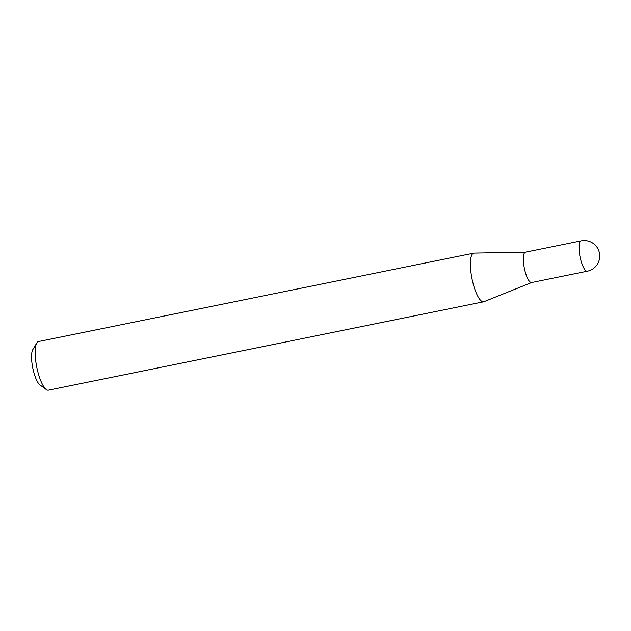 <?xml version="1.0" encoding="UTF-8"?>
<svg xmlns="http://www.w3.org/2000/svg" width="631" height="631" viewBox="0 0 631 631"><rect width="100%" height="100%" fill="white"/><g stroke="black" fill="none" stroke-linecap="round" stroke-linejoin="round"><path stroke-width="0.95" d="M524.235 267.639A15.483 4.267 78.5 0 0 531.61 282.53L587.327 271.212A15.483 4.267 -101.5 0 1 587.169 271.235A15.483 4.267 -101.5 0 1 579.952 256.328A15.483 4.267 -101.5 0 1 581.159 240.861L525.442 252.171A15.483 4.267 78.5 0 0 524.235 267.639M525.552 252.148L474.118 253.11A24.814 6.838 78.5 0 0 473.771 253.149A24.814 6.838 78.5 0 0 471.83 277.932A24.814 6.838 78.5 0 0 483.646 301.784A24.814 6.838 78.5 0 0 483.977 301.681L531.712 282.507M46.292 389.532L40.013 384.989A18.859 5.198 -101.5 0 1 32.646 367.345A18.859 5.198 -101.5 0 1 32.82 349.582L36.835 342.941A24.814 6.838 78.5 0 0 36.606 366.319A24.814 6.838 78.5 0 0 46.292 389.532A24.814 6.838 78.5 0 0 48.421 390.163L483.646 301.784M473.771 253.149L38.546 341.529A24.814 6.838 78.5 0 0 36.835 342.941M587.327 271.212A15.483 15.483 0 0 0 599.45 253.11A15.483 15.483 0 0 0 581.159 240.861"/></g></svg>
